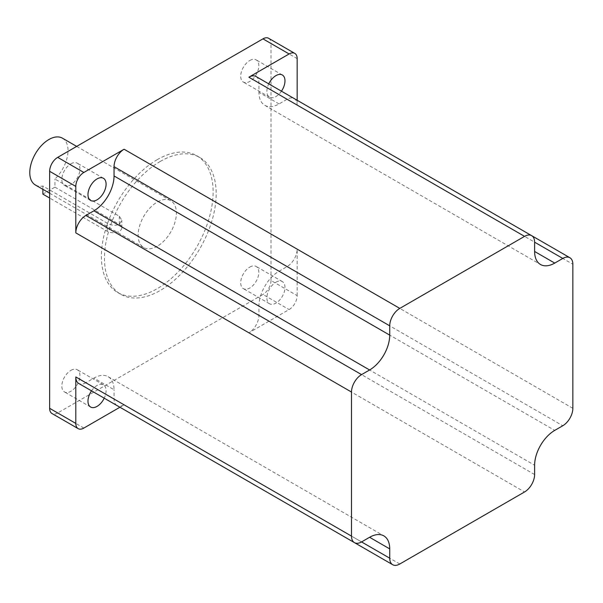 <?xml version="1.0" encoding="UTF-8"?>
<svg xmlns="http://www.w3.org/2000/svg" width="603" height="603" viewBox="0 0 603 603"><rect width="100%" height="100%" fill="white"/><g stroke="black" fill="none" stroke-linecap="round" stroke-linejoin="round"><path stroke-width="0.45" stroke-dasharray="3.02 2.26" d="M249.77 267.099A12.806 7.394 -60 0 1 256.177 266.466A12.806 7.394 -60 0 1 258.137 276.724A12.806 7.394 -60 0 1 249.77 288.015A12.806 7.394 -60 0 1 243.371 288.649A12.806 7.394 -60 0 1 241.404 278.382A12.806 7.394 -60 0 1 249.77 267.099M275.933 282.204A12.806 7.394 -60 0 1 282.332 281.571A12.806 7.394 -60 0 1 284.299 291.829A12.806 7.394 -60 0 1 275.933 303.113A12.806 7.394 -60 0 1 269.526 303.754A12.806 7.394 -60 0 1 267.566 293.488A12.806 7.394 -60 0 1 275.933 282.204M249.77 60.526A12.806 7.394 -60 0 1 256.177 59.893A12.806 7.394 -60 0 1 258.137 70.152A12.806 7.394 -60 0 1 249.77 81.443A12.806 7.394 -60 0 1 243.371 82.076A12.806 7.394 -60 0 1 241.404 71.81A12.806 7.394 -60 0 1 249.77 60.526M281.443 91.196A12.806 7.394 -60 0 1 275.933 96.54A12.806 7.394 -60 0 1 269.526 97.181A12.806 7.394 -60 0 1 268.75 83.862M70.875 370.385A12.806 7.394 -60 0 1 77.274 369.752A12.806 7.394 -60 0 1 79.242 380.011A12.806 7.394 -60 0 1 70.875 391.294A12.806 7.394 -60 0 1 64.468 391.935A12.806 7.394 -60 0 1 62.508 381.669A12.806 7.394 -60 0 1 70.875 370.385M91.52 390.834A12.806 7.394 -60 0 1 97.038 385.49A12.806 7.394 -60 0 1 103.437 384.85A12.806 7.394 -60 0 1 104.221 398.161M70.875 163.812A12.806 7.394 -60 0 1 77.274 163.179A12.806 7.394 -60 0 1 79.242 173.438A12.806 7.394 -60 0 1 70.875 184.722A12.806 7.394 -60 0 1 64.468 185.362A12.806 7.394 -60 0 1 62.508 175.096A12.806 7.394 -60 0 1 70.875 163.812M157.262 159.644A79.001 45.609 120 0 0 105.653 229.261A79.001 45.609 120 0 0 117.766 292.561A79.001 45.609 120 0 0 157.262 288.649A79.001 45.609 120 0 0 208.872 219.032A79.001 45.609 120 0 0 196.766 155.732A79.001 45.609 120 0 0 157.262 159.644M160.323 161.408A79.001 45.609 120 0 0 108.713 231.024A79.001 45.609 120 0 0 120.819 294.332A79.001 45.609 120 0 0 160.323 290.42A79.001 45.609 120 0 0 211.932 220.804A79.001 45.609 120 0 0 199.819 157.496A79.001 45.609 120 0 0 160.323 161.408M62.418 138.17A27.037 15.61 -60 0 1 54.933 179.046L119.334 216.221L121.829 220.276L119.334 224.324C115.309 225.869 111.284 225.492 107.259 223.193L42.866 186.01A27.037 15.61 -60 0 1 35.381 184.993M157.262 246.22A27.037 15.61 -60 0 1 143.748 247.562A27.037 15.61 -60 0 1 139.602 225.899A27.037 15.61 -60 0 1 157.262 202.073A27.037 15.61 -60 0 1 170.785 200.731A27.037 15.61 -60 0 1 174.923 222.394A27.037 15.61 -60 0 1 157.262 246.22M297.158 295.621L297.158 249.152A14.231 8.216 -60 0 1 287.096 266.579L279.053 271.222A28.462 16.432 120 0 0 258.928 306.075L258.928 315.377A14.231 8.216 -60 0 1 248.866 332.803L289.108 309.565A11.382 6.573 120 0 0 297.158 295.621L271.003 280.516L271.003 43.506L297.158 58.612M255.981 76.491A14.231 8.216 -60 0 1 258.928 83.01L258.928 92.304A28.462 16.432 120 0 0 264.823 105.329A28.462 16.432 120 0 0 279.053 103.92L287.096 99.276A14.231 8.216 -60 0 1 294.211 98.568A14.231 8.216 -60 0 1 297.158 105.08L297.158 100.271M119.929 407.236L124.097 404.832A14.231 8.216 -60 0 1 116.99 405.54M83.855 428.07L57.692 412.965L262.953 294.46L289.108 309.565M268.644 38.298A11.382 6.573 -60 0 1 271.003 43.506M271.003 280.516A11.382 6.573 -60 0 1 262.953 294.46M57.692 412.965A11.382 6.573 -60 0 1 52.001 413.53M42.866 194.113L54.933 187.141L54.933 179.046M42.866 189.312L42.866 186.01M361.559 541.924L85.867 382.754L93.917 378.111A28.462 16.432 -60 0 1 108.148 376.702A28.462 16.432 -60 0 1 114.042 389.726L93.917 378.111M116.922 405.502A14.231 8.216 -60 0 1 114.042 399.02L114.042 389.726M85.867 382.754A14.231 8.216 -60 0 1 78.752 383.463M54.933 187.141L119.334 224.324A8.54 4.93 180 0 1 121.829 227.806A8.54 4.93 180 0 1 116.56 232.359A8.54 4.93 180 0 1 107.259 231.288L49.642 198.033M297.158 105.08L572.85 264.25M572.85 408.314L297.158 249.152M248.866 332.803L524.557 491.965M399.789 564.001L124.097 404.832M114.042 399.02L361.551 541.924M258.928 83.01L287.096 99.276M279.053 103.92L258.928 92.304M534.612 474.538L258.928 315.377M258.928 306.075L534.612 465.245M279.053 271.222L554.737 430.391M287.096 266.579L562.787 425.741M119.334 224.324L119.334 216.221M107.259 231.288L107.259 223.193M282.332 281.571L256.177 266.466M282.332 74.998L256.177 59.893M103.437 384.85L77.274 369.752M103.437 178.284L77.274 163.179M117.766 292.561L120.819 294.332M49.642 193.231L143.748 247.562M76.679 146.401L170.785 200.731M196.766 155.732L199.819 157.496M108.148 376.702L383.832 535.871M264.823 105.329L540.507 264.498M294.211 98.568L531.733 235.698M90.631 200.46L64.468 185.362M90.631 407.033L64.468 391.935M269.526 97.181L243.371 82.076M269.526 303.754L243.371 288.649M121.829 227.806L121.829 220.276"/><path stroke-width="0.9" d="M268.75 83.862A12.806 7.394 -60 0 1 275.933 75.631A12.806 7.394 -60 0 1 282.332 74.998A12.806 7.394 -60 0 1 281.443 91.196M104.221 398.161A12.806 7.394 -60 0 1 97.038 406.399A12.806 7.394 -60 0 1 90.631 407.033A12.806 7.394 -60 0 1 91.52 390.834M97.038 178.918A12.806 7.394 -60 0 1 103.437 178.284A12.806 7.394 -60 0 1 105.404 188.543A12.806 7.394 -60 0 1 97.038 199.827A12.806 7.394 -60 0 1 90.631 200.46A12.806 7.394 -60 0 1 88.671 190.201A12.806 7.394 -60 0 1 97.038 178.918M49.642 193.231L35.381 184.993A27.037 15.61 -60 0 1 31.235 163.33A27.037 15.61 -60 0 1 48.903 139.512A27.037 15.61 -60 0 1 62.418 138.17L76.679 146.401M75.805 186.41L75.805 232.879A14.231 8.216 -60 0 1 85.867 215.452L93.917 210.809A28.462 16.432 120 0 0 114.042 175.955L114.042 166.662A14.231 8.216 -60 0 1 124.097 149.227L83.855 172.466A11.382 6.573 120 0 0 75.805 186.41L49.642 171.305L49.642 408.314L75.805 423.419L75.805 376.95L351.496 536.112A14.231 8.216 120 0 0 354.443 542.632A14.231 8.216 120 0 0 361.559 541.924L369.601 537.281A28.462 16.432 -60 0 1 383.832 535.871A28.462 16.432 -60 0 1 389.726 548.896L389.726 558.19A14.231 8.216 120 0 0 392.674 564.702A14.231 8.216 120 0 0 399.789 564.001L524.557 491.965A14.231 8.216 120 0 0 534.612 474.538L534.612 465.245A28.462 16.432 120 0 1 554.737 430.391L562.787 425.741A14.231 8.216 120 0 0 572.85 408.314L572.85 264.25A14.231 8.216 120 0 0 569.903 257.737A14.231 8.216 120 0 0 562.787 258.438L534.612 242.18L534.612 251.474A28.462 16.432 120 0 0 540.507 264.498A28.462 16.432 120 0 0 554.737 263.089L562.787 258.438M85.867 215.452L361.559 374.621A14.231 8.216 120 0 0 351.496 392.048L351.496 536.112M534.612 242.172A14.231 8.216 120 0 0 531.665 235.66A14.231 8.216 120 0 0 524.557 236.368L399.789 308.397A14.231 8.216 120 0 0 389.726 325.824L114.042 166.662M361.559 374.621L369.601 369.978A28.462 16.432 120 0 0 389.726 335.117L389.726 325.824M297.158 100.271L297.158 58.612A11.382 6.573 120 0 0 294.807 53.396A11.382 6.573 120 0 0 289.108 53.961L248.866 77.199A14.231 8.216 -60 0 1 255.981 76.491L531.665 235.66M289.108 53.961L262.953 38.856L57.692 157.36L83.855 172.466M75.805 423.419A11.382 6.573 120 0 0 78.164 428.635A11.382 6.573 120 0 0 83.855 428.07L119.929 407.236M49.642 171.305A11.382 6.573 -60 0 1 57.692 157.36M262.953 38.856A11.382 6.573 -60 0 1 268.644 38.298L294.807 53.396M78.164 428.635L52.001 413.53A11.382 6.573 -60 0 1 49.642 408.314M49.642 198.033L42.866 194.113L42.866 189.312M392.674 564.702L116.99 405.54A14.231 8.216 -60 0 1 116.922 405.502M354.443 542.632L78.752 383.463A14.231 8.216 -60 0 1 75.805 376.95M351.496 392.048L75.805 232.879M124.097 149.227L399.789 308.397M524.557 236.368L248.866 77.199M369.601 537.281L389.726 548.896M361.551 541.924L389.726 558.19M114.042 175.955L389.726 335.117M93.917 210.809L369.601 369.978M534.612 251.474L554.737 263.089M531.733 235.698L569.903 257.737"/></g></svg>
